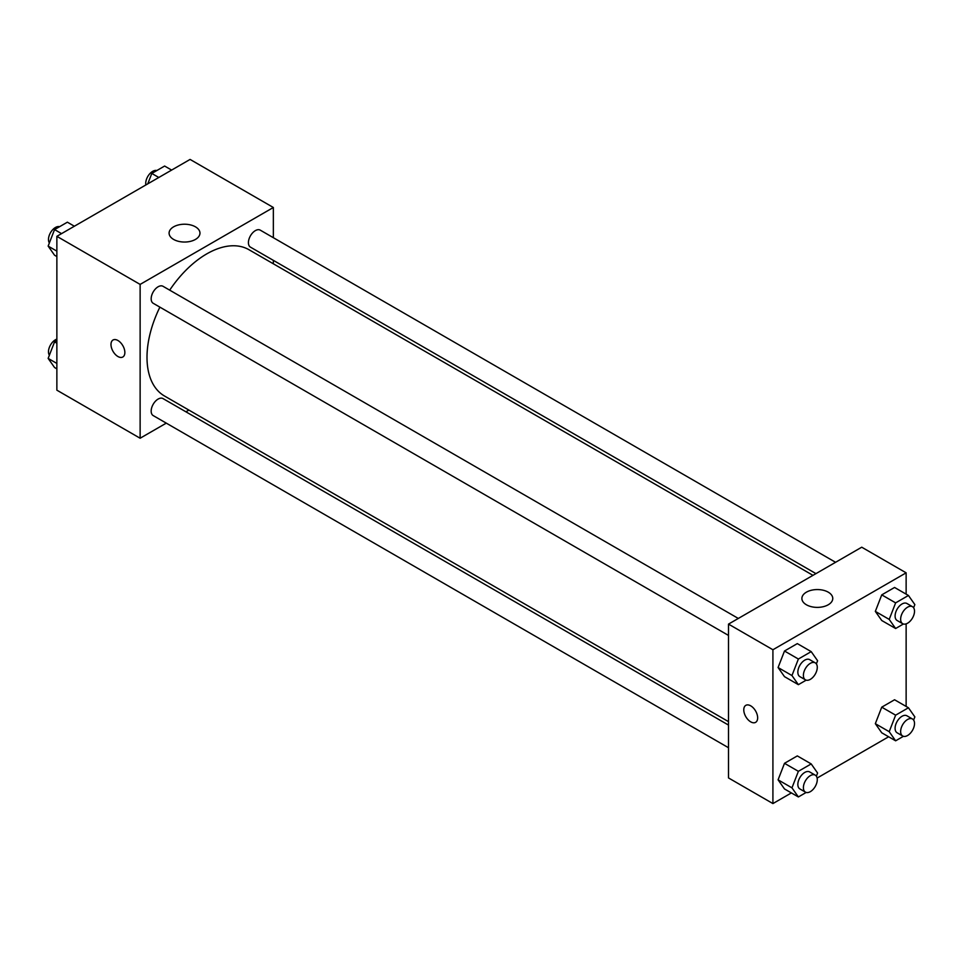 <?xml version="1.0" encoding="UTF-8"?>
<svg xmlns="http://www.w3.org/2000/svg" width="963" height="963" viewBox="0 0 963 963"><rect width="100%" height="100%" fill="white"/><g stroke="black" fill="none" stroke-linecap="round" stroke-linejoin="round"><path stroke-width="1.44" d="M166.286 423.13L140.129 438.237L56.865 390.171L56.865 236.332L190.084 159.425L273.348 207.49L273.348 237.692M273.348 260.359L273.348 263.79M173.617 226.835A15.432 8.908 180 0 1 190.433 224.897A15.432 8.908 180 0 1 199.967 233.13A15.432 8.908 180 0 1 184.535 242.038A15.432 8.908 180 0 1 169.091 233.13A15.432 8.908 180 0 1 173.617 226.835M140.129 438.237L140.129 284.41L56.865 236.332M140.129 284.41L273.348 207.49M113.02 339.999A9.811 5.67 -120 0 0 111.515 347.872A9.811 5.67 -120 0 0 117.919 356.515A9.811 5.67 60 0 1 111.515 347.872A9.811 5.67 60 0 1 113.02 340.011A9.811 5.67 60 0 1 122.831 345.669A9.811 5.67 60 0 1 122.831 356.996A9.811 5.67 60 0 1 117.919 356.515A9.811 5.67 -120 0 0 122.831 356.996M188.88 410.094L185.907 411.803M738.32 618.451L163.012 286.288A9.811 5.67 120 0 0 153.201 291.958A9.811 5.67 120 0 0 153.201 303.285L728.51 635.436M728.51 725.079L163.012 398.586A9.811 5.67 120 0 0 155.452 401.222A9.811 5.67 120 0 0 151.167 411.093A9.811 5.67 120 0 0 153.201 415.583L728.51 747.733M835.571 562.296L260.263 230.145A9.811 5.67 120 0 0 252.703 232.769A9.811 5.67 120 0 0 248.418 242.652A9.811 5.67 120 0 0 250.452 247.142L815.95 573.623M159.882 307.149A84.467 48.764 120 0 0 147.002 357.345A84.467 48.764 120 0 0 164.504 396.01L728.51 721.648M812.977 575.344L248.972 249.718A84.467 48.764 120 0 0 169.693 290.152M791.381 792.922L772.916 803.575L728.51 777.935L728.51 624.108L861.729 547.201L906.135 572.829L906.135 594.147M817.118 778.056L888.632 736.779M778.08 667.528L784.496 676.652L778.08 667.528L784.496 651.012L778.08 667.528L791.959 675.545L798.375 659.029L811.195 651.626L817.599 660.738L816.371 663.916M797.316 643.609L784.496 651.012L797.316 643.609L811.195 651.626M875.331 611.385L881.747 620.509L875.331 611.385L881.747 594.869L875.331 611.385L889.21 619.402L895.626 602.874L908.446 595.471L914.85 604.595L913.622 607.761M894.567 587.466L881.747 594.869L894.567 587.466L908.446 595.471M875.331 723.682L881.747 732.795L875.331 723.682L881.747 707.167L875.331 723.682L889.21 731.687L895.626 715.172L908.446 707.769L914.85 716.893L913.622 720.059M894.567 699.764L881.747 707.167L894.567 699.764L908.446 707.769M772.916 803.575L772.916 649.748L906.135 572.829M906.135 623.868L906.135 706.445M778.08 779.825L784.496 788.95L778.08 779.825L784.496 763.31L778.08 779.825L791.959 787.842L798.375 771.315L811.195 763.924L817.599 773.036L816.371 776.214M797.316 755.907L784.496 763.31L797.316 755.907L811.195 763.924M806.404 604.776A15.432 8.908 180 0 1 801.89 598.468A15.432 8.908 180 0 1 817.322 589.561A15.432 8.908 180 0 1 832.766 598.468A15.432 8.908 180 0 1 823.233 606.702A15.432 8.908 180 0 1 806.404 604.776M772.916 649.748L728.51 624.108M757.652 717.844A9.811 5.67 60 0 1 755.618 722.346A9.811 5.67 60 0 1 745.807 716.677A9.811 5.67 60 0 1 745.807 705.349A9.811 5.67 60 0 1 753.367 707.974A9.811 5.67 60 0 1 757.652 717.844M745.807 705.349A9.811 5.67 -120 0 0 745.807 716.677A9.811 5.67 -120 0 0 755.618 722.346M806.163 680.167L798.375 684.669L791.959 675.545M815.24 662.845L809.69 659.643A9.811 5.67 120 0 0 802.131 662.279A9.811 5.67 120 0 0 797.846 672.15A9.811 5.67 120 0 0 799.88 676.64L805.429 679.842A9.811 5.67 120 0 0 815.24 674.184A9.811 5.67 120 0 0 815.24 662.845A9.811 5.67 120 0 0 807.68 665.481A9.811 5.67 120 0 0 803.395 675.352A9.811 5.67 120 0 0 805.429 679.842M798.375 684.669L784.496 676.652M798.375 659.029L784.496 651.012M903.414 624.012L895.626 628.514L889.21 619.402M912.491 606.702L906.941 603.5A9.811 5.67 120 0 0 899.37 606.124A9.811 5.67 120 0 0 895.096 616.007A9.811 5.67 120 0 0 897.119 620.497L902.68 623.699A9.811 5.67 120 0 0 912.491 618.029A9.811 5.67 120 0 0 912.491 606.702A9.811 5.67 120 0 0 904.931 609.326A9.811 5.67 120 0 0 900.646 619.209A9.811 5.67 120 0 0 902.68 623.699M895.626 628.514L881.747 620.509M895.626 602.874L881.747 594.869M806.163 792.453L798.375 796.955L791.959 787.842M815.24 775.143L809.69 771.941A9.811 5.67 120 0 0 802.131 774.565A9.811 5.67 120 0 0 797.846 784.448A9.811 5.67 120 0 0 799.88 788.938L805.429 792.14A9.811 5.67 120 0 0 815.24 786.482A9.811 5.67 120 0 0 815.24 775.143A9.811 5.67 120 0 0 807.68 777.779A9.811 5.67 120 0 0 803.395 787.65A9.811 5.67 120 0 0 805.429 792.14M798.375 796.955L784.496 788.95M798.375 771.315L784.496 763.31M903.414 736.31L895.626 740.812L889.21 731.687M912.491 719L906.941 715.798A9.811 5.67 120 0 0 899.37 718.422A9.811 5.67 120 0 0 895.096 728.293A9.811 5.67 120 0 0 897.119 732.795L902.68 735.997A9.811 5.67 120 0 0 912.491 730.327A9.811 5.67 120 0 0 912.491 719A9.811 5.67 120 0 0 904.931 721.624A9.811 5.67 120 0 0 900.646 731.507A9.811 5.67 120 0 0 902.68 735.997M895.626 740.812L881.747 732.795M895.626 715.172L881.747 707.167M56.865 256.555L54.554 255.231L48.15 246.107L54.554 229.591L67.374 222.188L74.368 226.221M56.865 251.138L48.15 246.107M61.548 233.624L54.554 229.591M59.586 226.69A9.811 5.67 120 0 0 52.315 230.133A9.811 5.67 120 0 0 48.475 239.51A9.811 5.67 120 0 0 49.378 242.941M147.772 183.849L151.805 173.436L164.625 166.045L171.619 170.078M158.799 177.481L151.805 173.436M156.837 170.547A9.811 5.67 120 0 0 149.566 173.978A9.811 5.67 120 0 0 145.726 183.367A9.811 5.67 120 0 0 145.882 184.944M56.865 368.853L54.554 367.529L48.15 358.405L54.554 341.889L56.865 340.553M56.865 363.436L48.15 358.405M56.865 343.213L54.554 341.889M56.865 339.132A9.811 5.67 120 0 0 48.475 351.808A9.811 5.67 120 0 0 49.378 355.239"/></g></svg>
